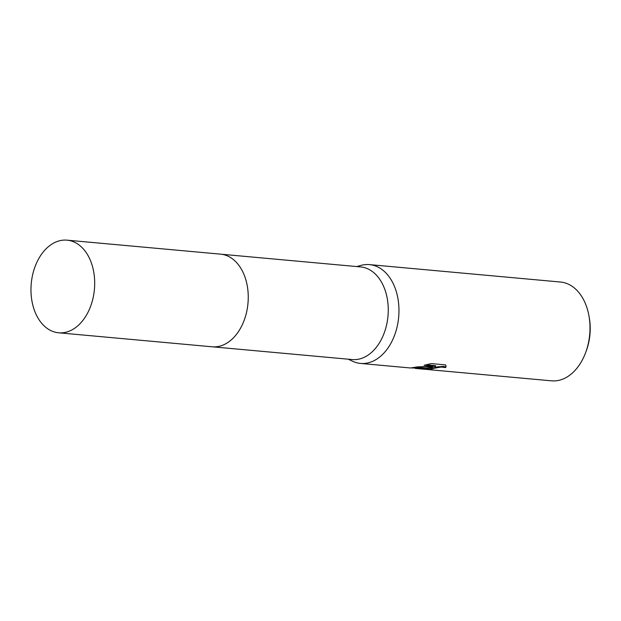 <?xml version="1.0" encoding="UTF-8"?>
<svg xmlns="http://www.w3.org/2000/svg" width="621" height="621" viewBox="0 0 621 621"><rect width="100%" height="100%" fill="white"/><g stroke="black" fill="none" stroke-linecap="round" stroke-linejoin="round"><path stroke-width="0.93" d="M229.832 341.061A46.513 31.718 -84.8 0 0 236.95 262.993M212.677 346.836L352.169 359.551A46.505 31.718 -84.8 0 0 358.721 359.163A46.505 31.718 -84.8 0 0 388.249 311.338A46.505 31.718 -84.8 0 0 360.615 266.921L221.123 254.206M348.234 359.194L352.34 361.158A49.61 33.829 -84.8 0 0 360.467 363.425A49.61 33.829 -84.8 0 0 367.453 363.006A49.61 33.829 -84.8 0 0 398.954 311.998A49.61 33.829 -84.8 0 0 369.479 264.616A49.61 33.829 -84.8 0 0 362.493 265.035A49.61 33.829 -84.8 0 0 361.073 265.377L356.679 266.564M360.467 363.425L410.528 367.989L417.809 366.84L435.655 366.32L424.104 365.264L431.292 363.595L445.544 364.892L446.095 366.235L445.699 367.554L441.065 367.042L432.542 368.556L430.392 369.371L432.915 369.868A49.61 33.829 95.2 0 1 430.182 369.774A49.61 33.829 95.2 0 1 429.305 369.681L425.16 369.239L432.527 367.244L425.967 368.338L411.669 367.958M430.182 369.774L551.51 380.836A49.61 33.829 -84.8 0 0 558.496 380.425A49.61 33.829 -84.8 0 0 585.805 352.138A49.61 33.829 -84.8 0 0 589.057 316.462A49.61 33.829 -84.8 0 0 560.515 282.035L369.479 264.616M585.805 352.138L586.441 350.399A44.65 30.452 -84.8 0 0 589.368 318.286L589.057 316.462M430.392 369.371L430.873 368.432L438.007 366.778L443.65 366.421L445.668 366.933L445.699 367.554M445.668 366.933L446.057 365.916M426.433 368.812L430.244 369.161A48.989 33.41 -84.8 0 0 430.384 369.169M429.274 369.076L429.305 369.681M413.842 367.663L432.495 366.631L432.527 367.244M425.913 364.806L435.624 365.691L435.655 366.32M58.607 332.794L212.165 346.797A46.513 31.725 -84.8 0 0 248.175 293.818A46.513 31.725 -84.8 0 0 220.61 254.152L67.052 240.164A46.505 31.718 -84.8 0 0 31.05 293.128A46.505 31.718 -84.8 0 0 58.607 332.794A46.505 31.718 -84.8 0 0 94.617 279.823A46.505 31.718 -84.8 0 0 67.052 240.164M415.333 368.424L426.029 369.402"/></g></svg>
